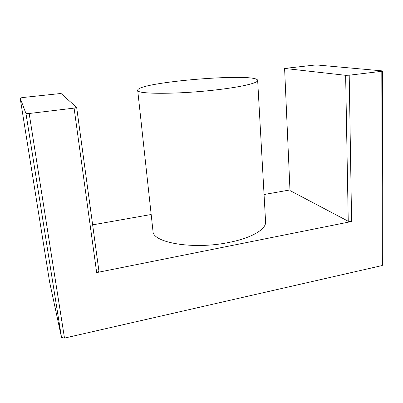 <?xml version="1.0" encoding="UTF-8"?>
<svg xmlns="http://www.w3.org/2000/svg" width="403" height="403" viewBox="0 0 403 403"><rect width="100%" height="100%" fill="white"/><g stroke="black" fill="none" stroke-linecap="round" stroke-linejoin="round"><path stroke-width="0.6" d="M92.64 224.859L151.175 214.502M264.056 194.528L289.964 189.939M96.66 272.594L98.926 271.083L76.666 107.455L74.092 108.12L96.66 272.594L351.597 221.524L348.247 221.267L289.994 190.559L284.599 68.434L316.118 64.908L382.472 70.913L382.85 264.287L382.24 265.527L381.802 71.301L382.472 70.913M137.7 90.307L152.979 231.105C152.248 242.727 193.44 249.91 229.121 242.399C251.895 237.956 266.368 229.131 265.587 221.846L257.658 80.444C257.305 72.238 136.713 82.152 137.7 90.307C135.942 94.352 179.345 94.403 217.882 89.673C242.435 86.776 258.207 82.877 257.658 80.444M74.092 108.12L29.162 113.5L25.963 113.51L61.513 337.477L64.49 338.092L382.24 265.527M348.247 221.267L345.638 75.316L349.205 75.2L381.802 71.301M349.205 75.2L351.597 221.524M64.49 338.092L29.162 113.5M76.666 107.455L61.034 93.471L22.508 97.551L20.15 98.05L25.963 113.51M345.638 75.316L284.599 68.434M61.513 337.477L49.64 282.155L20.15 98.05"/></g></svg>

